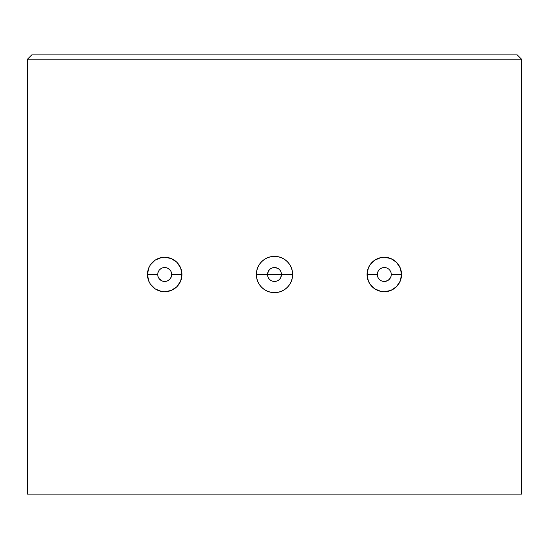 <?xml version="1.0" encoding="UTF-8"?>
<svg xmlns="http://www.w3.org/2000/svg" width="549" height="549" viewBox="0 0 549 549"><rect width="100%" height="100%" fill="white"/><g stroke="black" fill="none" stroke-linecap="round" stroke-linejoin="round"><path stroke-width="0.82" d="M268.392 271.144L267.528 274.5A6.972 6.972 0 0 1 274.5 267.528A6.972 6.972 0 0 1 281.472 274.5L281.472 274.486A6.972 6.972 0 0 0 274.5 267.528A6.972 6.972 0 0 0 267.528 274.5L256.342 274.5A18.158 18.158 0 0 1 274.5 256.342A18.158 18.158 0 0 1 292.658 274.5L267.528 274.5L292.658 274.5L292.308 270.959L291.272 267.555L289.598 264.412L287.34 261.66L284.588 259.403L281.445 257.728L278.041 256.692L274.5 256.342L270.959 256.692L267.555 257.728L264.412 259.403L261.66 261.66L259.403 264.412L257.728 267.555L256.692 270.959L256.342 274.5L256.692 278.041L257.728 281.445L259.403 284.588L261.66 287.34L264.412 289.598L267.555 291.272L270.959 292.308L274.5 292.658L278.041 292.308L281.445 291.272L284.588 289.598L287.34 287.34L289.598 284.588L291.272 281.445L292.308 278.041L292.658 274.5A18.158 18.158 0 0 1 274.5 292.658A18.158 18.158 0 0 1 256.342 274.5L267.528 274.5A6.972 6.972 0 0 0 274.5 281.472A6.972 6.972 0 0 0 281.472 274.5A6.972 6.972 0 0 1 274.5 281.472A6.972 6.972 0 0 1 267.528 274.5L267.528 274.514M269.559 269.58L268.832 270.437M273.169 267.658L271.144 268.392M270.444 268.832L271.83 268.056M277.856 268.386L274.5 267.528M279.42 269.559L278.556 268.832M281.342 273.176L280.608 271.144M280.168 270.444L279.427 269.566M171.542 273.176L171.672 274.5L181.939 274.5A17.239 17.239 0 0 1 164.7 291.739A17.239 17.239 0 0 1 147.461 274.5A17.239 17.239 0 0 1 164.7 257.261A17.239 17.239 0 0 1 181.939 274.5L171.672 274.5A6.972 6.972 0 0 0 164.7 267.528A6.972 6.972 0 0 0 157.728 274.5L147.461 274.5L148.772 281.095L150.364 284.08L155.12 288.836L161.337 291.409L164.7 291.739L171.295 290.428L176.888 286.688L180.628 281.095L181.939 274.5L180.628 267.905L176.888 262.312L171.295 258.572L164.7 257.261L161.337 257.591L155.12 260.164L150.364 264.92L148.772 267.905L147.461 274.5L157.728 274.5A6.972 6.972 0 0 1 164.7 267.528A6.972 6.972 0 0 1 171.672 274.5L171.659 274.075M391.142 273.176L391.272 274.5L401.539 274.5A17.239 17.239 0 0 1 384.3 291.739A17.239 17.239 0 0 1 367.061 274.5A17.239 17.239 0 0 1 384.3 257.261A17.239 17.239 0 0 1 401.539 274.5L391.272 274.5A6.972 6.972 0 0 0 384.3 267.528A6.972 6.972 0 0 0 377.328 274.5L367.061 274.5L368.372 281.095L369.964 284.08L374.72 288.836L380.937 291.409L384.3 291.739L390.895 290.428L396.488 286.688L400.228 281.095L401.539 274.5L400.228 267.905L396.488 262.312L390.895 258.572L384.3 257.261L380.937 257.591L374.72 260.164L369.964 264.92L368.372 267.905L367.061 274.5L377.328 274.5A6.972 6.972 0 0 1 384.3 267.528A6.972 6.972 0 0 1 391.272 274.5L391.259 274.075M167.37 268.056L169.627 269.566L170.808 271.144M169.62 269.559L170.368 270.437M158.256 271.83L157.858 273.176M159.766 269.58L161.344 268.392M160.644 268.832L159.773 269.566M163.369 267.658L162.03 268.056M167.356 268.056L166.024 267.651M389.22 269.559L389.968 270.437M378.192 271.137L377.458 273.176M379.366 269.58L378.632 270.437M382.969 267.658L380.944 268.392M380.244 268.832L379.215 269.724M386.956 268.056L385.624 267.651M390.737 271.83L390.408 271.144M377.458 275.831L377.863 277.183L377.328 274.5L377.856 271.83M268.056 271.837L269.573 269.566M157.858 275.831L157.728 274.5A6.972 6.972 0 0 0 164.7 281.472A6.972 6.972 0 0 0 171.672 274.5L171.144 277.17L169.634 279.427L167.376 280.937L164.707 281.472L162.037 280.944L159.032 278.563M521.55 59.223L521.55 494.1L27.45 494.1L27.45 59.223L27.45 494.1L521.55 494.1L521.55 59.223L27.45 59.223L521.55 59.223L517.227 54.9L31.773 54.9L517.227 54.9L521.55 59.223M384.293 281.472L387.663 280.608M274.507 281.472L271.837 280.944L274.507 281.472M275.831 281.342L277.863 280.608M280.614 277.856L281.472 274.5M390.414 277.856L388.363 280.168M391.272 274.5L391.272 274.5A6.972 6.972 0 0 1 384.3 281.472A6.972 6.972 0 0 1 377.328 274.5A6.972 6.972 0 0 0 384.3 281.472A6.972 6.972 0 0 0 391.272 274.5M390.744 277.156L391.142 275.824M389.241 279.42L389.968 278.556M385.631 281.342L386.976 280.937M381.644 280.944L382.976 281.349M379.38 279.441L380.244 280.168M380.944 280.614L381.637 280.944M377.863 277.183L378.192 277.863M378.632 278.563L379.373 279.434M171.144 277.156L171.542 275.824M171.672 274.514L171.672 274.5A6.972 6.972 0 0 1 164.7 281.472A6.972 6.972 0 0 1 157.728 274.5M169.641 279.42L170.368 278.556M170.814 277.856L171.144 277.17M166.031 281.342L168.063 280.608M168.763 280.168L169.634 279.427M162.044 280.944L163.376 281.349M159.78 279.441L160.644 280.168M161.344 280.614L162.037 280.944M158.263 277.183L158.592 277.863M27.45 59.223L31.773 54.9L27.45 59.223M279.441 279.414L280.168 278.556M278.563 280.168L279.434 279.427M269.586 279.441L270.444 280.175M271.144 280.614L271.837 280.944M267.658 275.831L268.392 277.863M268.832 278.563L269.573 279.434"/></g></svg>

